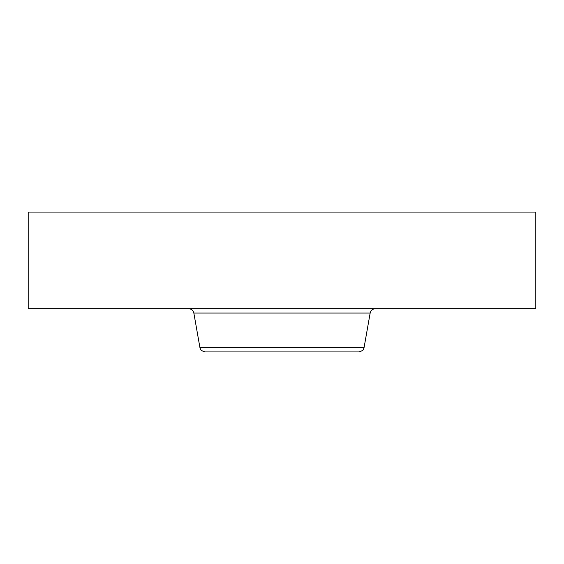 <?xml version="1.0" encoding="UTF-8"?>
<svg xmlns="http://www.w3.org/2000/svg" width="564" height="564" viewBox="0 0 564 564"><rect width="100%" height="100%" fill="white"/><g stroke="black" fill="none" stroke-linecap="round" stroke-linejoin="round"><path stroke-width="0.85" d="M28.2 212.078L535.8 212.078L535.8 308.762L28.2 308.762L28.2 212.078M230.486 351.922L340.705 351.922M364.062 347.643L199.938 347.643C201.115 348.904 198.338 349.708 205.042 351.922L358.958 351.922C365.662 349.708 362.885 348.904 364.062 347.643L370.16 313.041C370.83 310.383 372.529 308.959 375.264 308.762M199.938 347.643L193.84 313.041L370.16 313.041M193.84 313.041C193.17 310.383 191.471 308.959 188.736 308.762"/></g></svg>
